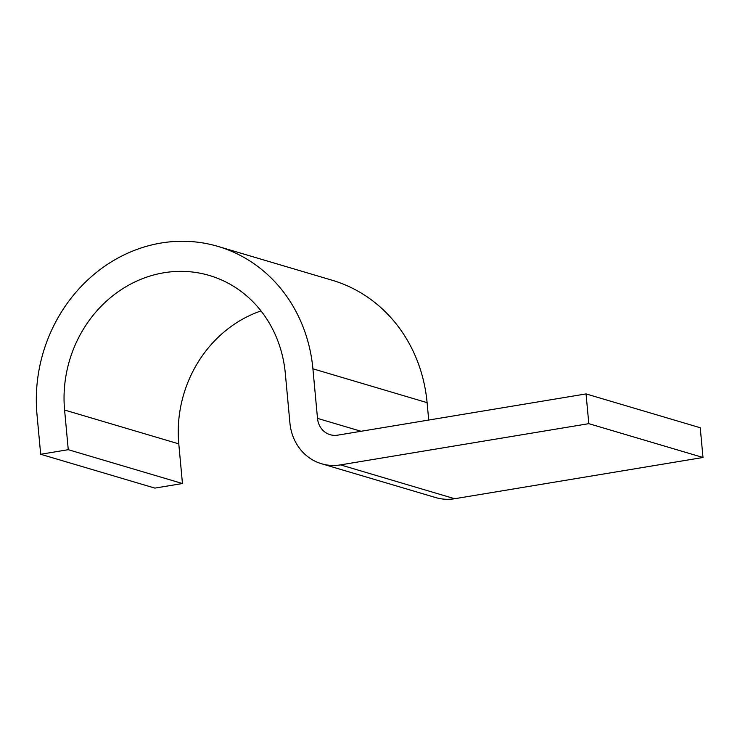 <?xml version="1.0" encoding="UTF-8"?>
<svg xmlns="http://www.w3.org/2000/svg" width="740" height="740" viewBox="0 0 740 740"><rect width="100%" height="100%" fill="white"/><g stroke="black" fill="none" stroke-linecap="round" stroke-linejoin="round"><path stroke-width="1.11" d="M588.809 423.659L703 457.487L700.244 427.748L586.052 393.921L588.809 423.659L340.493 464.887A50.514 45.815 106.5 0 1 321.549 463.749A50.514 45.815 106.5 0 1 289.914 422.956L285.316 373.395A121.231 109.964 -73.5 0 0 209.392 275.483A121.231 109.964 -73.5 0 0 64.593 410.043L68.265 449.689L40.681 454.277L154.873 488.104L182.456 483.525L68.265 449.689M586.052 393.921L337.736 435.148A20.202 18.324 106.5 0 1 330.16 434.695A20.202 18.324 106.5 0 1 317.506 418.378L312.909 368.807A151.534 137.455 -73.5 0 0 218.004 246.42A151.534 137.455 -73.5 0 0 37 414.622L40.681 454.277M703 457.487L454.684 498.723A50.514 45.815 106.5 0 1 435.74 497.585L321.549 463.749M260.998 310.92A121.231 109.964 -73.5 0 0 178.784 443.871L182.456 483.525M428.71 420.043L427.1 402.643A151.534 137.455 -73.5 0 0 332.195 280.257L218.004 246.42M64.593 410.043L178.784 443.871M340.493 464.887L454.684 498.723M317.506 418.378L361.046 431.272M312.909 368.807L427.1 402.643"/></g></svg>
